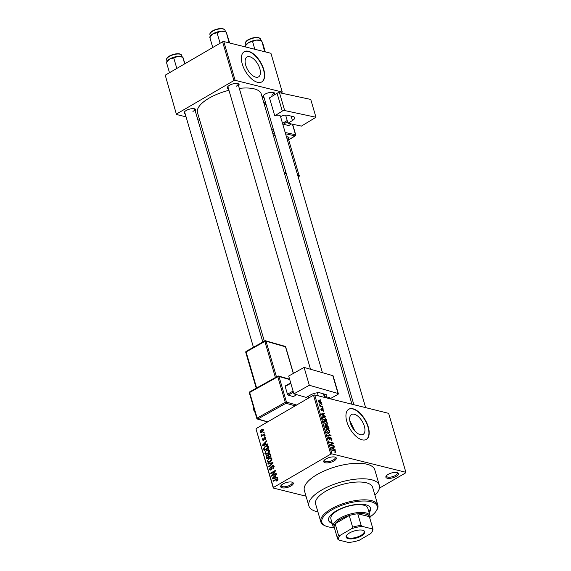 <?xml version="1.0" encoding="UTF-8"?>
<svg xmlns="http://www.w3.org/2000/svg" width="571" height="571" viewBox="0 0 571 571"><rect width="100%" height="100%" fill="white"/><g stroke="black" fill="none" stroke-linecap="round" stroke-linejoin="round"><path stroke-width="0.86" d="M334.028 460.904A6.552 2.491 -16.3 0 1 326.448 462.917A6.552 2.491 -16.3 0 1 323.985 460.597A6.552 2.491 -16.3 0 1 325.991 458.906A6.552 2.491 -16.3 0 1 335.455 457.243A6.552 2.491 -16.3 0 1 334.028 460.904M324.357 460.14A5.681 2.163 163.7 0 0 324.328 460.726A5.681 2.163 163.7 0 0 327.718 461.711A5.681 2.163 163.7 0 0 333.264 459.998A5.681 2.163 163.7 0 0 335.234 457.535A5.681 2.163 163.7 0 0 334.899 457.057M396.181 476.385A6.552 2.491 -16.3 0 1 388.601 478.398A6.552 2.491 -16.3 0 1 386.146 476.078A6.552 2.491 -16.3 0 1 388.144 474.38A6.552 2.491 -16.3 0 1 397.609 472.724A6.552 2.491 -16.3 0 1 396.181 476.385M386.51 475.614A5.681 2.163 163.7 0 0 386.488 476.2A5.681 2.163 163.7 0 0 389.872 477.192A5.681 2.163 163.7 0 0 395.418 475.472A5.681 2.163 163.7 0 0 397.387 473.016A5.681 2.163 163.7 0 0 397.052 472.538M291.01 485.957A6.552 2.491 -16.3 0 1 283.43 487.969A6.552 2.491 -16.3 0 1 280.975 485.65A6.552 2.491 -16.3 0 1 282.973 483.951A6.552 2.491 -16.3 0 1 292.438 482.295A6.552 2.491 -16.3 0 1 291.01 485.957M281.346 485.193A5.681 2.163 163.7 0 0 281.317 485.771A5.681 2.163 163.7 0 0 284.701 486.763A5.681 2.163 163.7 0 0 290.246 485.05A5.681 2.163 163.7 0 0 292.216 482.588A5.681 2.163 163.7 0 0 291.881 482.11M364.355 426.223A11.499 5.803 59.8 0 0 351.522 414.532A11.499 5.803 59.8 0 0 350.259 422.711A11.499 5.803 59.8 0 0 363.092 434.403A11.499 5.803 59.8 0 0 364.355 426.223M354.762 430.827L349.787 420.62M368.281 426.98A17.473 8.822 59.8 0 0 348.774 409.214A17.473 8.822 59.8 0 0 346.854 421.648A17.473 8.822 59.8 0 0 366.361 439.413A17.473 8.822 59.8 0 0 368.281 426.98M366.232 439.484A17.473 8.822 59.8 0 0 368.024 427.137A17.473 8.822 59.8 0 0 348.645 409.293M228.521 88.862A6.117 2.327 -16.3 0 1 227.593 86.885A6.117 2.327 -16.3 0 1 229.463 85.3A6.117 2.327 -16.3 0 1 238.293 83.751A6.117 2.327 -16.3 0 1 238.578 85.914M227.972 86.428A5.239 1.991 163.7 0 0 227.957 86.935L310.517 369.259M185.247 114.057A6.117 2.327 -16.3 0 1 184.319 112.087A6.117 2.327 -16.3 0 1 186.189 110.503A6.117 2.327 -16.3 0 1 195.018 108.954A6.117 2.327 -16.3 0 1 195.303 111.117M184.697 111.623A5.239 1.991 163.7 0 0 184.683 112.137L253.438 347.275M264.095 97.72A6.117 2.327 -16.3 0 1 263.174 95.742A6.117 2.327 -16.3 0 1 265.044 94.165A6.117 2.327 -16.3 0 1 273.873 92.616A6.117 2.327 -16.3 0 1 274.159 94.779M263.545 95.286A5.239 1.991 163.7 0 0 263.531 95.792L353.863 404.696M374.926 495.207A36.694 13.954 163.7 0 0 379.33 485.379A36.694 13.954 163.7 0 0 357.453 478.998A36.694 13.954 163.7 0 0 321.609 490.075A36.694 13.954 163.7 0 0 308.897 505.977A36.694 13.954 163.7 0 0 317.904 511.88M379.33 485.379L374.797 469.869A36.694 13.954 163.7 0 0 352.921 463.481A36.694 13.954 163.7 0 0 317.076 474.565A36.694 13.954 163.7 0 0 304.357 490.468L308.897 505.977M351.957 404.225L261.233 93.951A33.197 12.626 163.7 0 0 239.299 88.384M228.942 90.297A33.197 12.626 163.7 0 0 209.007 98.198A33.197 12.626 163.7 0 0 197.502 112.587L264.344 341.18M259.812 68.706A11.499 5.803 59.8 0 0 246.979 57.014A11.499 5.803 59.8 0 0 245.708 65.194A11.499 5.803 59.8 0 0 258.549 76.885A11.499 5.803 59.8 0 0 259.812 68.706M263.738 69.469A17.473 8.822 59.8 0 0 244.231 51.704A17.473 8.822 59.8 0 0 242.304 64.13A17.473 8.822 59.8 0 0 261.818 81.903A17.473 8.822 59.8 0 0 263.738 69.469M261.682 81.974A17.473 8.822 59.8 0 0 263.481 69.619A17.473 8.822 59.8 0 0 244.102 51.783M321.416 404.332L322.101 404.96L321.416 404.332M321.116 406.088L322.529 406.438L322.679 406.93L319.946 406.252L319.803 405.76L320.238 405.867L319.596 404.725L321.116 406.088L320.567 406.409M322.408 407.715L323.086 408.344L322.408 407.715M321.951 409.221L322.487 408.907L323.714 410.321L323.186 411.306L323.314 410.192L322.487 409.486L321.994 410.949L320.895 409.643L321.337 408.693L321.28 409.721L321.98 410.335L322.487 408.907L322.101 408.929M323.593 411.234L323.186 411.306M322.993 410.799L323.314 410.192M322.694 409.421L321.965 409.785M321.53 409.193L320.981 409.892M324.207 415.717L325.606 416.944L321.416 414.51L321.266 413.989L324.549 413.347L324.706 413.861L323.707 414.011L324.207 415.717L323.857 415.924M326.99 424.603L326.148 424.596L323.621 422.197L323.914 420.827L324.992 420.777L326.484 421.605L327.469 423.161L327.154 424.531M329.36 432.711L328.518 432.704L325.991 430.306L326.284 428.935L327.361 428.885L328.853 429.713L329.838 431.269L329.524 432.64M335.641 452.653L334.999 452.617L334.806 452.111L335.413 451.711L334.97 451.111L331.872 450.269L331.73 449.777L334.278 450.412L335.855 451.839L335.741 452.61M334.806 452.111L335.413 451.711M330.745 454.131L313.515 395.189L314.7 394.946L388.644 413.354L405.881 472.296L331.937 453.881L330.745 454.131L273.395 487.527L273.281 488.041L306.035 496.199M314.7 394.946L331.937 453.881M333.935 448.999L335.334 450.219L331.144 447.785L330.994 447.264L334.285 446.622L334.435 447.143L333.443 447.286L333.935 448.999L333.585 449.199M330.973 444.816L333.971 445.566L334.121 446.058L330.366 445.123L330.216 444.602L332.615 443.267L329.603 442.518L329.46 442.025L333.214 442.96L333.364 443.489L330.423 445.137M331.123 439.82L331.651 438.856L330.716 437.693L329.717 439.798L328.282 438.143L328.967 436.929L328.71 438.235L329.924 439.249L329.888 437.729L330.566 437.2L332.101 439.006L331.18 439.984M331.929 440.284L331.316 440.327M330.716 437.693L329.902 438.043M330.152 439.77L329.717 439.798M328.432 436.979L328.967 436.929L328.189 437.386M329.16 437.436L328.204 437.821M329.189 439.542L329.924 439.249M329.888 437.729L330.566 437.2L329.91 437.586M326.691 432.554L331.037 435.523L327.711 436.051L327.561 435.537L330.538 435.202L326.691 432.554M326.319 425.759L327.04 425.338L328.582 427.115L329.024 428.643L325.277 427.715L324.828 426.18L325.37 425.06L326.312 425.788L327.04 425.338L326.091 425.916M323.793 416.751L326.234 419.093L326.655 420.542L322.908 419.606L322.344 417.458L322.665 416.787L323.793 416.751L322.351 417.587M319.553 400.664L321.394 402.398L321.202 403.397L320.388 403.419L318.568 401.691L318.768 400.685L319.553 400.664L318.497 401.277M320.06 399.679L320.738 400.307L320.06 399.679M273.281 488.041L256.044 429.099L273.395 487.527M405.881 472.296L405.76 472.809L379.43 488.141M264.002 431.94L264.152 432.433L263.495 432.818L263.352 432.318L264.002 431.94M264.994 435.323L265.137 435.823L264.487 436.201L264.344 435.709L264.994 435.323M267.499 443.903L267.656 444.424L262.653 445.573L262.503 445.059L266.6 440.826L266.757 441.34L265.515 442.561L266.015 444.274L267.499 443.903M268.698 449.655L269.526 450.59L269.226 452.425L267.806 453.824L265.843 454.309L264.844 453.31L266.636 450.048L268.577 449.62M271.075 457.764L271.896 458.699L271.596 460.533L270.176 461.932L268.213 462.417L267.214 461.418L269.005 458.156L270.954 457.728M274.166 466.443L273.102 468.969L273.616 466.707L272.545 466.164L271.168 469.933L270.261 470.111L269.505 469.255L270.433 466.978L270.033 468.927L271.039 469.426L271.461 469.005L271.525 467.057L272.388 465.672L273.345 465.493L274.166 466.443M274.123 466.321L272.545 466.164M271.425 469.755L270.526 469.526L271.603 469.569M277.235 477.178L277.385 477.699L272.381 478.855L272.231 478.334L276.335 474.101L276.485 474.615L275.243 475.843L275.743 477.549L277.235 477.178M313.515 395.189L256.158 428.593M277.82 480.232L276.807 481.167L277.378 479.561L276.878 479.233L273.109 481.339L272.967 480.846L277.356 478.655L277.913 479.276L277.82 480.232M277.97 479.711L276.064 479.048M276.021 473.045L276.171 473.537L271.603 476.193L271.453 475.672L274.501 471.453L270.847 473.587L270.697 473.095L275.258 470.433L275.415 470.968L272.374 475.172L276.021 473.045M272.945 462.517L273.088 462.995L268.955 467.121L268.805 466.607L272.488 463.095L268.077 464.137L267.927 463.623L272.945 462.517M270.633 454.595L271.075 456.122L266.514 458.784L266.065 457.25L266.814 455.223L267.927 455.201L268.848 453.874L269.89 453.652L270.633 454.595L268.998 454.366L268.513 455.901L268.798 456.871L270.397 455.943L269.883 454.416L268.998 454.366M267.635 455.058L268.413 455.315M268.284 446.572L268.705 448.014L264.145 450.676L263.595 448.463L265.429 446.044L267.428 445.544L268.284 446.572M263.616 440.341L262.346 439.777L262.96 438.078L262.81 439.484L263.402 439.884L264.352 437.186L265.13 437.022L265.772 437.75L265.058 439.577L265.287 437.993L264.58 437.629L263.616 440.341L262.938 440.469M265.843 438.135L264.58 437.629M262.81 439.484L263.973 440.027M264.58 433.917L264.73 434.41L261.411 436.344L261.796 435.537L261.033 435.295L261.075 434.724L262.16 435.223L264.58 433.917M262.489 435.716L261.033 435.295L262.553 435.673M261.632 434.974L262.981 435.423M263.459 429.827L262.139 432.204L260.733 432.561L260.019 431.826L261.304 429.471L262.746 429.092L263.459 429.827M222.59 41.79L223.775 41.54L235.116 80.318L233.932 80.561L222.59 41.79L165.24 75.186L176.46 114.478L186.067 116.869M197.844 119.803L199.75 120.274M176.46 114.478L165.24 75.186M235.116 80.318L282.267 92.059L281.246 93.102M265.436 102.309L263.93 103.187M282.267 92.059L270.932 53.281L223.775 41.54M233.932 80.561L176.575 113.964M236.201 86.264A5.239 1.991 163.7 0 0 238.021 83.994A5.239 1.991 163.7 0 0 237.729 83.573M192.927 111.466A5.239 1.991 163.7 0 0 194.74 109.189A5.239 1.991 163.7 0 0 194.454 108.776M271.782 95.121A5.239 1.991 163.7 0 0 273.595 92.852A5.239 1.991 163.7 0 0 273.309 92.431M351.186 425.224A28.828 10.963 163.7 0 0 351.929 423.732M277.249 480.875L276.6 480.711M273.659 481.018L272.967 480.846M273.388 478.619L272.231 478.334M276.849 477.82L275.743 477.549M273.702 478.006L275.165 477.691L274.765 476.314L272.774 478.277L274.837 478.284M276.243 477.963L275.165 477.691M273.78 478.534L272.774 478.277M275.436 476.485L274.765 476.314M272.196 475.85L271.453 475.672M274.972 471.575L274.501 471.453M271.396 473.266L270.697 473.095M273.066 475.343L272.374 475.172M273.516 468.67L272.895 468.513M274.244 466.864L273.616 466.707M270.397 469.476L269.505 469.255M271.889 469.112L271.461 469.005M272.032 467.178L271.525 467.057M274.023 466.079L272.388 465.672M269.334 466.735L268.805 466.607M272.888 463.195L272.488 463.095M269.077 463.909L267.927 463.623M268.056 461.632L267.214 461.418M269.79 458.349L269.005 458.156M267.749 461.104L268.477 461.853L270.04 461.432L271.368 459.013L270.633 458.277L269.134 458.656L268.163 459.469L267.749 461.104M270.675 461.589L270.04 461.432M271.974 459.163L271.368 459.013M266.736 457.414L266.065 457.25M268.449 455.629L266.814 455.223M270.526 454.288L268.848 453.874M266.9 457.978L268.263 457.185L267.799 455.765L267.035 455.672L266.65 457.114L266.9 457.978L267.599 458.149M268.962 457.357L268.263 457.185M268.527 455.943L267.035 455.672M269.491 457.043L268.798 456.871M271.075 456.108L270.397 455.943M270.768 455.066L270.09 454.894M265.686 453.524L264.844 453.31M267.421 450.241L266.636 450.048M265.379 452.996L266.107 453.745L267.663 453.324L268.998 450.904L268.263 450.169L266.764 450.548L265.793 451.361L265.379 452.996M268.306 453.481L267.663 453.324M269.605 451.054L268.998 450.904M264.187 448.606L263.595 448.463M266.2 446.237L265.429 446.044M264.53 449.869L268.027 447.835L266.743 446.094L265.565 446.543L264.159 448.242L264.53 449.869L265.23 450.041M268.698 447.999L268.027 447.835M268.22 446.379L266.743 446.094M268.441 447.114L267.77 446.943M263.652 445.344L262.503 445.059M267.114 444.545L266.015 444.274M263.973 444.73L265.436 444.416L265.03 443.039L263.038 445.002L265.108 445.009M266.514 444.681L265.436 444.416M264.045 445.252L263.038 445.002M265.708 443.21L265.03 443.039M265.408 439.256L264.858 439.12M263.859 440.155L262.346 439.777M264.159 439.699L263.631 439.563M265.686 437.514L264.352 437.186M265.037 435.88L264.344 435.709M261.961 436.023L261.261 435.851M261.604 434.852L261.075 434.724M263.559 435.088L262.86 434.916M264.045 432.497L263.352 432.318M261.946 432.311L260.019 431.826M262.11 429.678L261.304 429.471M263.517 430.227L261.475 429.949L260.497 431.569L262.032 432.261M260.497 431.569L261.996 431.712L262.981 430.091L262.539 429.67L263.474 429.906M262.631 431.869L261.996 431.712M334.913 452.389L335.855 451.839M334.813 449.919L335.184 449.698M331.865 448.199L333.45 448.72L333.05 447.35L334.285 446.622M331.137 447.764L332.222 447.985M333.05 447.35L331.451 447.585M333.421 445.887L333.971 445.566M330.231 444.652L332.615 443.267M330.559 444.466L333.214 442.96M330.602 444.474L330.745 444.952M331.722 439.227L332.101 439.006M329.296 439.613L329.788 439.327M329.703 435.73L330.894 435.038M329.588 435.752L330.538 435.202M325.898 429.735L327.361 428.885M329.467 431.483L329.838 431.269M326.091 430.605L328.382 432.211L329.174 432.183L329.403 431.162L327.497 429.378L325.898 429.835M327.904 432.49L328.382 432.211M326.705 429.371L326.426 430.413M325.898 429.842L326.562 429.463M325.22 427.529L326.691 427.608L325.577 425.566L324.756 425.895M326.141 427.929L326.691 427.608M325.577 425.566L325.57 427.329M326.576 428.036L328.446 428.043L327.183 425.838L326.255 426.209M327.897 428.364L328.446 428.043M326.498 426.944L326.84 426.744L327.126 427.715M327.183 425.838L326.84 426.744M323.529 421.634L324.992 420.777M327.09 423.375L327.469 423.161M323.721 422.497L326.012 424.103L326.805 424.075L327.033 423.054L325.12 421.27L323.529 421.726L324.185 421.355M325.534 424.381L326.012 424.103M324.335 421.262L324.057 422.304M323.2 419.221L326.07 419.935L324.906 417.672L323.928 417.244L322.815 417.658L322.851 419.421M325.52 420.256L326.07 419.935M322.415 417.893L323.05 417.251L322.365 417.651M325.085 416.637L325.456 416.423M323.307 414.075L324.549 413.347M322.494 414.71L323.721 415.445L323.322 414.068L321.716 414.31L322.494 414.71L322.13 414.924M322.522 408.094L322.943 407.851M321.98 406.759L322.529 406.438M319.603 405.21L320.024 404.96M319.931 406.202L320.531 405.853M321.53 404.711L321.958 404.461M319.724 401.163L318.961 401.806L320.238 402.926L321.002 402.284L319.724 401.163L318.668 401.97M319.781 403.19L321.002 402.284M320.167 400.057L320.595 399.814M369.109 512.687A21.841 8.308 163.7 0 0 370.522 508.161A21.841 8.308 163.7 0 0 357.496 504.357A21.841 8.308 163.7 0 0 336.162 510.959A21.841 8.308 163.7 0 0 328.596 520.424A21.841 8.308 163.7 0 0 332.215 523.471M368.887 511.909A21.841 8.308 163.7 0 0 370.379 507.783M370.158 516.841A28.828 10.963 163.7 0 0 376.046 511.245A28.828 10.963 163.7 0 0 365.226 501.031A28.828 10.963 163.7 0 0 331.872 509.889A28.828 10.963 163.7 0 0 325.598 525.998A28.828 10.963 163.7 0 0 333.578 527.54M325.598 525.998L324.649 525.577A29.706 11.299 -16.3 0 1 320.816 521.851A29.706 11.299 -16.3 0 1 331.109 508.982A29.706 11.299 -16.3 0 1 360.13 500.01A29.706 11.299 -16.3 0 1 377.838 505.178A29.706 11.299 -16.3 0 1 376.624 510.374L376.046 511.245M377.838 505.178L372.627 487.341A29.706 11.299 163.7 0 0 354.912 482.174A29.706 11.299 163.7 0 0 325.898 491.146A29.706 11.299 163.7 0 0 315.606 504.015L320.816 521.851M334.599 528.51A19.221 7.309 -16.3 0 1 333.15 526.669L330.88 518.911A19.221 7.309 -16.3 0 1 337.54 510.581A19.221 7.309 -16.3 0 1 356.318 504.778A19.221 7.309 -16.3 0 1 367.781 508.119L370.044 515.877A19.221 7.309 -16.3 0 1 369.815 518.211M328.503 520.024A21.841 8.308 163.7 0 0 331.987 522.701M225.988 31.897L225.309 31.598A8.501 3.233 163.7 0 0 224.589 31.362A8.501 3.233 163.7 0 0 221.134 31.205L225.916 31.955L226.352 32.504L229.699 43.018M229.171 42.889L226.352 32.504M228.857 42.026L227.965 42.582M217.037 32.79L221.134 31.205A8.501 3.233 163.7 0 0 213.033 33.753L217.037 32.79L219.978 42.861L219.4 43.646M220.47 43.025L219.978 42.861M213.461 47.108L212.655 47.129L209.707 37.058L213.033 33.753A8.501 3.233 163.7 0 0 210.435 35.952L209.728 37.015M212.655 47.129L212.79 47.5M210.142 37.6L209.707 37.058M348.217 538.667A9.7 3.69 -16.3 0 1 346.54 535.477A9.7 3.69 -16.3 0 1 353.706 531.137A9.7 3.69 -16.3 0 1 362.685 530.245A9.7 3.69 -16.3 0 1 363.513 530.516A9.7 3.69 -16.3 0 1 360.829 536.255A9.7 3.69 -16.3 0 1 348.217 538.667M346.733 535.213A9.172 3.49 163.7 0 0 346.511 536.562A9.172 3.49 163.7 0 0 348.474 537.975A9.172 3.49 163.7 0 0 358.759 536.469A9.172 3.49 163.7 0 0 364.12 531.415A9.172 3.49 163.7 0 0 363.206 530.395M333.15 526.669A19.221 7.309 -16.3 0 1 344.377 516.077A19.221 7.309 -16.3 0 1 365.932 512.922A19.221 7.309 -16.3 0 1 370.044 515.877M371.857 528.789L372.756 528.289A18.343 6.98 -16.3 0 1 372.834 528.532L369.437 516.898A18.343 6.98 163.7 0 0 369.351 516.655A18.343 6.98 163.7 0 0 365.511 514.078A18.343 6.98 163.7 0 0 357.76 513.772A18.343 6.98 163.7 0 0 349.231 515.542L335.127 523.75A18.343 6.98 163.7 0 0 334.213 527.197L337.618 538.831A18.343 6.98 -16.3 0 1 338.532 535.384L340.123 535.362A17.473 6.645 163.7 0 0 339.053 540.123L348.396 542.45A17.473 6.645 163.7 0 0 359.416 540.166L370.779 533.55A17.473 6.645 163.7 0 0 371.507 532.607A17.473 6.645 163.7 0 0 371.857 528.789L362.514 526.462A17.473 6.645 163.7 0 0 351.493 528.746L340.123 535.362M351.493 528.746L352.628 527.176L349.231 515.542A18.343 6.98 163.7 0 0 335.127 523.75L338.532 535.384M372.756 528.289L369.351 516.655L357.76 513.772L361.165 525.406L362.514 526.462M339.053 540.123L337.697 539.067A18.343 6.98 -16.3 0 1 337.618 538.831M372.834 528.532A18.343 6.98 -16.3 0 1 372.085 531.744L371.507 532.607M352.628 527.176A18.343 6.98 -16.3 0 1 361.165 525.406M264.751 51.747L264.437 50.89L263.538 51.447M245.594 46.979L245.287 45.916L248.606 42.618L256.707 40.063L261.489 40.812L263.045 44.245L265.272 51.875M245.723 46.465L245.287 45.916M264.437 50.89L261.925 41.362M254.844 49.277L252.61 41.647M261.568 40.755L260.89 40.462A8.501 3.233 163.7 0 0 256.707 40.063A8.501 3.233 163.7 0 0 248.606 42.618A8.501 3.233 -16.3 0 0 246.008 44.809L245.302 45.88M182.713 57.1L182.035 56.8A8.501 3.233 163.7 0 0 181.314 56.558A8.501 3.233 163.7 0 0 177.859 56.408L182.641 57.157L185.083 63.631M184.611 63.909L183.07 57.707M173.762 57.992L177.859 56.408A8.501 3.233 163.7 0 0 169.758 58.956L173.762 57.992L176.703 68.063L176.125 68.848M177.196 68.227L176.703 68.063M170.187 72.31L169.38 72.331L166.432 62.26L169.758 58.956A8.501 3.233 163.7 0 0 167.16 61.154L166.454 62.218M169.38 72.331L169.516 72.695M166.868 62.803L166.432 62.26M285.628 115.099L288.005 123.229L301.409 126.105L315.956 117.269L310.738 99.433L279.462 92.716L284.679 110.553L315.956 117.269M288.005 123.229L292.431 120.538L291.139 116.099M284.679 110.553A1.749 0.664 163.7 0 0 282.295 111.081L275.222 115.556A5.239 1.991 -16.3 0 1 280.397 116.113A5.239 1.991 -16.3 0 1 280.368 116.662M280.575 116.72L280.925 116.505A4.368 1.663 -16.3 0 1 286.878 115.185L293.023 116.505A6.988 2.655 -16.3 0 1 294.672 117.619A6.988 2.655 -16.3 0 1 292.431 120.538M282.295 111.081L277.078 93.244L269.491 97.855L274.708 115.692M277.078 93.244A1.749 0.664 -16.3 0 1 279.462 92.716M291.388 123.95L288.662 125.606L282.695 123.971M287.556 121.687L283.08 124.407M282.524 123.372L287.213 120.524M293.901 393.876L288.683 376.039L304.1 367.424L309.318 385.261L293.901 393.876L306.199 397.395L310.888 394.775A6.988 2.655 -16.3 0 1 320.352 392.955L325.991 394.568A4.368 1.663 -16.3 0 1 326.833 395.218A4.368 1.663 -16.3 0 1 325.199 397.173L324.292 394.083M324.856 397.473L325.042 397.43A5.239 1.991 -16.3 0 1 329.86 398.073L330.067 398.772L337.697 394.518A1.749 0.664 163.7 0 0 338.346 393.74A1.749 0.664 163.7 0 0 338.011 393.476L332.8 375.639L304.1 367.424M332.8 375.639A1.749 0.664 -16.3 0 1 333.136 375.904L338.346 393.74M338.011 393.476L309.318 385.261M324.728 397.437L325.199 397.173M329.86 398.073A5.239 1.991 -16.3 0 1 329.802 398.708M323.443 393.84L324.478 397.38M296.742 394.689L293.323 396.602L288.198 395.132L287.456 394.211L285.186 386.453L285.471 385.825L290.696 382.913M293.415 392.22L288.198 395.132M287.456 394.211L293.08 391.071M290.81 383.312L285.186 386.453M272.046 468.177L271.539 468.049M272.26 463.816L271.832 463.709M268.67 456.422L267.992 456.258M264.409 449.456L263.738 449.291M264.273 439.042L263.652 438.892M333.721 450.733L334.278 450.412M329.974 438.978L330.366 438.749M328.967 435.851L330.002 435.245M321.987 410.221L322.479 409.935M209.928 34.624C208.993 31.091 218.829 27.629 223.075 28.721L225.024 30.213A7.866 2.991 163.7 0 0 223.34 29A7.866 2.991 163.7 0 0 214.525 30.292A7.866 2.991 163.7 0 0 209.928 34.624L210.349 36.073M210.449 32.982A7.337 2.791 -16.3 0 1 215.745 29.528A7.337 2.791 -16.3 0 1 222.811 28.764M258.92 37.857A7.866 2.991 163.7 0 0 250.098 39.156A7.866 2.991 163.7 0 0 245.509 43.482C244.574 39.949 254.402 36.487 258.656 37.579L260.597 39.071A7.866 2.991 163.7 0 0 258.92 37.857M246.022 41.84A7.337 2.791 -16.3 0 1 251.326 38.385A7.337 2.791 -16.3 0 1 258.392 37.622M166.653 59.827C165.718 56.293 175.554 52.832 179.801 53.924L181.749 55.408A7.866 2.991 163.7 0 0 180.065 54.202A7.866 2.991 163.7 0 0 171.25 55.494A7.866 2.991 163.7 0 0 166.653 59.827L167.075 61.275M167.175 58.185A7.337 2.791 -16.3 0 1 172.471 54.73A7.337 2.791 -16.3 0 1 179.537 53.967M288.79 139.709L295.107 135.869L285.579 133.821M273.923 131.323L272.039 130.916M272.852 133.693L274.737 134.092M286.385 136.597L288.598 137.069A0.871 0.664 -77.9 0 0 288.191 138.232L286.778 137.925M288.376 138.125L288.448 138.082A1.749 0.664 163.7 0 0 288.598 137.069M285.186 132.493L295.514 134.713L292.431 124.178M266.05 104.4L264.166 103.993M271.653 129.588L273.53 129.988M297.662 175.154L299.076 175.454L288.191 138.232L299.076 175.454A0.871 0.664 102.1 0 1 298.669 176.617L298.055 176.482M275.122 135.427L273.238 135.02M284.122 172.242L286.007 172.649M287.406 183.455L288.905 182.549M298.176 176.91L298.669 176.617A0.871 0.464 58.7 0 0 298.897 176.589L298.205 177.003M286.399 173.977L284.515 173.577M295.721 134.849L295.514 134.713A0.871 0.664 102.1 0 1 295.107 135.869A0.871 0.464 58.7 0 0 295.335 135.841A0.871 0.871 0 0 0 295.721 134.849L292.609 124.214M253.246 406.238A5.239 2.498 60.8 0 0 253.481 408.686A5.239 2.498 60.8 0 0 254.766 411.441M295.171 405.867L286.035 403.254L257.885 418.986L267.785 421.819M289.718 379.579L278.991 376.51L286.478 402.105L285.293 402.327L277.813 376.739L249.663 392.47L257.143 418.065L285.293 402.327A0.871 0.414 60.8 0 0 286.035 403.254A0.871 0.692 106 0 0 286.478 402.105L296.642 405.01M308.747 397.966L308.247 396.253M275.4 377.517L264.858 341.465L246.087 351.95L256.629 388.009M293.301 373.455L285.514 346.811L266.036 341.237L276.471 376.917M285.607 347.139L285.514 346.811A0.871 0.692 -74 0 0 285.079 346.347L265.608 340.773A0.871 0.692 -74 0 0 265.144 340.837A0.871 0.414 60.8 0 0 264.944 340.851A0.871 0.414 60.8 0 0 264.858 341.465L266.036 341.237A0.871 0.692 -74 0 0 265.608 340.773A0.871 0.871 0 0 0 264.944 340.851L246.172 351.336A0.871 0.414 -119.2 0 1 246.372 351.322M245.766 352.343L246.087 351.95A0.871 0.414 -119.2 0 1 246.172 351.336A0.871 0.871 0 0 0 245.766 352.343L256.251 388.216M249.948 391.842A0.871 0.414 60.8 0 0 249.748 391.856A0.871 0.414 60.8 0 0 249.663 392.47L249.334 392.862A0.871 0.871 0 0 1 249.748 391.856L277.899 376.125A0.871 0.414 60.8 0 0 277.813 376.739L278.991 376.51A0.871 0.692 -74 0 0 278.098 376.111A0.871 0.414 60.8 0 0 277.899 376.125A0.871 0.871 0 0 1 278.562 376.046L289.611 379.208M256.986 418.586A0.871 0.692 -74 0 0 257.885 418.986A0.871 0.414 60.8 0 1 257.143 418.065L256.986 418.586M277.063 479.233L277.956 479.454M268.477 461.853L269.733 462.16M270.633 458.277L271.86 458.584M267.521 455.558L268.484 455.801M269.598 454.223L270.59 454.473M266.107 453.745L267.356 454.052M268.263 450.169L269.491 450.476M264.93 437.564L265.779 437.771M263.145 439.927L263.895 440.113M261.896 435.23L262.888 435.48M335.334 452.118L334.899 452.368M329.867 439.299L329.31 439.62M329.174 432.183L328.361 432.661M326.805 424.075L325.991 424.553M322.536 409.428L321.965 409.764M321.33 409.229L320.859 409.5M321.916 410.428L321.502 410.67M319.103 401.17L318.525 401.506M320.866 402.912L320.131 403.34M225.024 30.213L225.445 31.662M322.437 372.677L238.021 83.994M318.283 395.839L317.39 392.784M273.595 92.852L274.223 94.986M280.397 116.113L365.647 407.63M194.74 109.189L262.831 342.029M245.509 43.482L245.93 44.931M260.597 39.071L261.026 40.52M181.749 55.408L182.17 56.864M288.926 182.641L287.427 183.548M298.897 176.589A0.871 0.871 0 0 0 299.283 175.597M288.812 139.802L295.335 135.841M265.936 104.001L264.052 103.594M253.153 405.931L253.153 409.079L255.116 412.64M293.415 373.398L285.678 346.94A0.871 0.871 0 0 0 285.079 346.347M267.556 421.955L257.414 419.05A0.871 0.871 0 0 1 256.814 418.457L249.334 392.862M308.854 397.901L308.354 396.188"/></g></svg>
